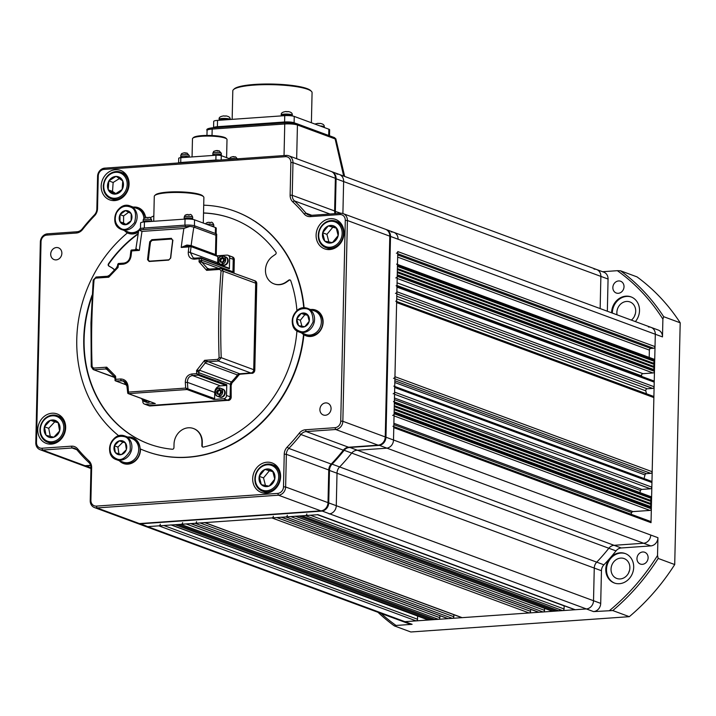 <?xml version="1.0" encoding="UTF-8"?>
<svg xmlns="http://www.w3.org/2000/svg" width="716" height="716" viewBox="0 0 716 716"><rect width="100%" height="100%" fill="white"/><g stroke="black" fill="none" stroke-linecap="round" stroke-linejoin="round"><path stroke-width="1.07" d="M612.851 287.519A6.283 5.486 -69.7 0 0 616.261 293.014A6.283 5.486 -69.7 0 0 624.021 286.731A6.283 5.486 -69.7 0 0 620.611 281.236A6.283 5.486 -69.7 0 0 612.851 287.519M636.963 558.552A6.283 5.486 -69.7 0 0 640.364 564.047A6.283 5.486 -69.7 0 0 648.123 557.764A6.283 5.486 -69.7 0 0 644.722 552.269A6.283 5.486 -69.7 0 0 636.963 558.552M381.082 613.442A210.406 183.663 -69.7 0 0 396.029 625.453L394.319 625.882L410.85 631.986L629.31 616.673A211.972 185.032 -69.7 0 0 674.714 564.548L658.183 558.435A211.972 185.032 110.3 0 1 612.78 610.56L593.555 611.598A7.849 6.856 -69.7 0 0 600.706 603.382L601.449 570.724A7.849 6.856 110.3 0 1 603.901 564.808A168.797 147.344 -69.7 0 0 610.113 558.024A15.698 13.702 -69.7 0 0 605.781 569.238A15.698 13.702 -69.7 0 0 614.292 582.985A15.698 13.702 -69.7 0 0 633.696 567.278A15.698 13.702 -69.7 0 0 625.175 553.531A15.698 13.702 -69.7 0 0 610.113 558.024A168.797 147.344 -69.7 0 0 616.002 550.908A7.849 6.856 110.3 0 1 621.264 547.973L650.781 545.905A7.849 6.856 -69.7 0 0 657.932 537.689L650.746 535.04A7.849 6.856 110.3 0 1 643.595 543.247A7.849 6.856 -69.7 0 0 650.746 535.04L393.505 440A7.849 6.856 110.3 0 1 386.354 448.216L356.837 450.283A7.849 6.856 -69.7 0 0 351.574 453.219A168.797 147.344 110.3 0 1 339.474 467.118A7.849 6.856 -69.7 0 0 337.021 473.034L336.278 505.693L337.021 473.034A7.849 6.856 110.3 0 1 339.474 467.118A168.797 147.344 -69.7 0 0 351.574 453.219A7.849 6.856 110.3 0 1 356.837 450.283L386.354 448.216A7.849 6.856 -69.7 0 0 393.505 440L397.783 251.576A1.566 1.369 110.3 0 1 396.351 253.222M625.533 553.665A15.698 13.702 -69.7 0 0 606.497 569.497A15.698 13.702 -69.7 0 0 614.659 583.11M635.387 321.591A15.698 13.702 -69.7 0 0 639.513 310.637A15.698 13.702 -69.7 0 0 631.002 296.88A15.698 13.702 -69.7 0 0 611.607 312.588A15.698 13.702 -69.7 0 0 611.598 312.803M631.36 297.024A15.698 13.702 -69.7 0 0 612.323 312.856A15.698 13.702 -69.7 0 0 612.314 313.071M631.387 320.115A10.597 9.254 -69.7 0 0 635.701 311.218A10.597 9.254 -69.7 0 0 629.955 301.937A10.597 9.254 -69.7 0 0 616.861 312.534A10.597 9.254 -69.7 0 0 617.04 314.816M611.034 569.184A10.597 9.254 -69.7 0 0 616.78 578.465A10.597 9.254 -69.7 0 0 629.874 567.86A10.597 9.254 -69.7 0 0 624.128 558.578A10.597 9.254 -69.7 0 0 611.034 569.184M628.657 572.836A10.597 9.254 110.3 0 1 629.489 570.58M634.483 316.186A10.597 9.254 110.3 0 1 635.316 313.939M629.31 616.673L612.78 610.56M394.319 625.882A211.972 185.032 110.3 0 1 378.003 612.305M617.344 270.684L620.495 270.782A211.972 185.032 110.3 0 1 663.669 316.687L662.891 319.112A210.406 183.663 -69.7 0 0 617.344 270.684L602.586 271.722M674.714 564.548L680.2 322.8A211.972 185.032 -69.7 0 0 637.016 276.886L620.495 270.782M680.2 322.8L663.669 316.687M607.338 311.227L608.063 279.043A7.849 6.856 -69.7 0 0 603.812 272.17L596.625 269.52A7.849 6.856 110.3 0 1 600.876 276.394L600.151 308.578L600.876 276.394A7.849 6.856 -69.7 0 0 596.625 269.52A7.849 6.856 -69.7 0 0 594.074 269.162M396.029 625.453L412.112 624.325A7.849 6.856 -69.7 0 1 409.57 623.967L402.383 621.309A7.849 6.856 -69.7 0 0 404.925 621.667A7.849 6.856 110.3 0 1 402.383 621.309L145.142 526.278A7.849 6.856 -69.7 0 0 147.684 526.636A7.849 6.856 110.3 0 1 145.142 526.278L137.597 523.486A7.849 6.856 110.3 0 1 137.239 523.342M593.555 611.598L586.368 608.94L404.925 621.667L147.684 526.636L317.958 514.688A1.566 1.369 110.3 0 1 317.448 514.616M600.706 603.382L593.519 600.733A7.849 6.856 -69.7 0 1 586.368 608.94A7.849 6.856 -69.7 0 0 593.519 600.733L594.262 568.065A7.849 6.856 110.3 0 1 596.714 562.149A168.797 147.344 -69.7 0 0 608.824 548.259A7.849 6.856 110.3 0 1 614.077 545.315L643.595 543.247L614.077 545.315A7.849 6.856 -69.7 0 0 608.824 548.259A168.797 147.344 110.3 0 1 596.714 562.149A7.849 6.856 -69.7 0 0 594.262 568.065L593.519 600.733L336.278 505.693A7.849 6.856 -69.7 0 1 329.118 513.909A7.849 6.856 -69.7 0 0 336.278 505.693L328.733 502.909A7.849 6.856 110.3 0 1 321.574 511.117L140.139 523.843A7.849 6.856 110.3 0 1 137.597 523.486M662.891 319.112L662.488 336.905L655.301 334.256L651.032 522.68A1.566 1.369 -69.7 0 0 650.173 521.302L393.809 426.593M662.488 336.905A7.849 6.856 -69.7 0 0 658.228 330.031L651.05 327.382A7.849 6.856 -69.7 0 1 655.301 334.256A7.849 6.856 -69.7 0 0 651.05 327.382A7.849 6.856 -69.7 0 0 648.499 327.024M609.638 610.471A210.406 183.663 -69.7 0 0 657.53 555.491L657.932 537.689M657.53 555.491L658.183 558.435M459.591 218.908L339.375 174.48A7.849 6.856 110.3 0 1 343.635 181.354L342.901 213.547L343.635 181.354A7.849 6.856 -69.7 0 0 339.375 174.48A7.849 6.856 110.3 0 0 336.833 174.122M287.286 515.296A1.566 1.369 110.3 0 1 285.854 516.943L281.665 517.238A1.566 1.369 110.3 0 1 281.164 517.167M554.193 610.327L552.868 611.294L295.627 516.254A1.566 1.369 110.3 0 1 295.117 516.182M295.627 516.254L553.387 611.258M564.145 605.754A1.566 1.369 110.3 0 0 564.136 605.87L564.074 608.967A1.566 1.369 110.3 0 1 562.642 610.605L305.392 515.574A1.566 1.369 110.3 0 0 306.824 513.927M651.032 522.68L393.782 427.649L393.505 440L385.96 437.216A7.849 6.856 110.3 0 1 378.809 445.424L349.292 447.5A7.849 6.856 -69.7 0 0 344.029 450.436A168.797 147.344 110.3 0 1 331.929 464.326A7.849 6.856 -69.7 0 0 329.476 470.251L328.733 502.909L328.009 502.856M393.782 427.649A1.566 1.369 -69.7 0 0 392.932 426.271M392.672 415.387A1.566 1.369 -69.7 0 0 394.104 413.75L394.122 412.774L651.363 507.805L650.003 506.355L394.14 411.834M651.587 497.969L394.346 402.938L394.337 403.502L651.578 498.533L651.587 497.969A1.566 1.369 -69.7 0 0 650.737 496.591L394.373 401.882M394.346 402.938A1.566 1.369 -69.7 0 0 393.496 401.56M393.165 393.764A1.566 1.369 -69.7 0 0 394.588 392.126L394.695 387.49A1.566 1.369 -69.7 0 0 393.845 386.112M393.514 378.325A1.566 1.369 -69.7 0 0 394.946 376.679L396.628 302.546A1.566 1.369 110.3 0 0 395.769 301.168M396.127 285.729A1.566 1.369 110.3 0 1 396.977 287.098L396.87 291.734A1.566 1.369 110.3 0 1 395.438 293.372M396.61 264.106A1.566 1.369 110.3 0 1 397.47 265.475L397.443 266.45L654.684 361.482L653.252 363.128L654.612 364.578L653.189 366.216L654.549 367.666L653.117 369.304L654.46 371.318L397.219 276.286A1.566 1.369 110.3 0 1 395.787 277.933M397.219 276.286L397.237 275.723L654.478 370.754M649.206 357.418L649.367 350.088A1.566 1.369 110.3 0 1 650.799 348.45L653.592 348.253A1.566 1.369 110.3 0 0 655.024 346.607L655.301 334.256L398.06 239.225A7.849 6.856 -69.7 0 0 393.8 232.342A7.849 6.856 -69.7 0 0 391.258 231.984M90.672 465.633L85.714 465.982A7.849 6.856 110.3 0 1 83.172 465.624L90.717 468.416A7.849 6.856 -69.7 0 0 90.959 468.497L90.717 468.416A7.849 6.856 -69.7 0 0 90.959 468.497M417.598 616.037L417.526 619.242A1.566 1.369 -69.7 0 1 416.094 620.879L158.854 525.848L147.684 526.636L140.023 523.539M158.854 525.848A1.566 1.369 -69.7 0 0 160.286 524.21M170.9 524.9A1.566 1.369 -69.7 0 0 171.41 524.971L429.537 619.94L430.343 619.009M438.425 619.313L180.665 524.318L438.425 619.313A1.566 1.369 -69.7 0 0 439.857 617.675L439.901 615.688M181.184 524.282A1.566 1.369 -69.7 0 0 182.616 522.644M190.438 523.53A1.566 1.369 -69.7 0 0 190.948 523.602L195.137 523.307A1.566 1.369 -69.7 0 0 196.569 521.66M204.4 522.546A1.566 1.369 -69.7 0 0 204.91 522.617L271.901 517.919A1.566 1.369 110.3 0 0 273.333 516.281M204.642 522.635L461.641 617.586A1.566 1.369 -69.7 0 0 462.151 617.657L529.142 612.959A1.566 1.369 110.3 0 0 530.574 611.312L530.619 609.325M453.855 614.704L453.81 616.7L200.077 522.957M190.689 523.62L447.688 618.561A1.566 1.369 -69.7 0 0 448.198 618.633L452.378 618.338A1.566 1.369 -69.7 0 0 453.81 616.7M435.928 618.624L435.122 619.546L177.872 524.515M433.135 618.812L432.33 619.743L175.089 524.712M429.537 619.94L171.41 524.971M171.151 524.989L428.15 619.931A1.566 1.369 -69.7 0 0 428.651 620.002M416.094 620.879L404.925 621.667L412.112 624.325M397.487 264.428L653.86 359.137A1.566 1.369 110.3 0 1 654.71 360.506L397.47 265.475M654.684 361.482L654.71 360.506M653.252 363.128L397.398 268.607M654.612 364.578L397.371 269.538M653.189 366.216L397.326 271.695M654.549 367.666L397.299 272.635M653.117 369.304L397.255 274.783M654.46 371.318A1.566 1.369 110.3 0 1 653.037 372.964L642.959 373.671A1.566 1.369 -69.7 0 0 641.608 375.855L397.013 285.496M641.822 376.491A169.576 148.033 -69.7 0 0 641.608 375.855M396.995 286.051L653.368 380.76A1.566 1.369 110.3 0 1 654.218 382.129L654.111 386.765A1.566 1.369 110.3 0 1 652.679 388.412L396.816 293.882M646.458 393.782A169.576 148.033 -69.7 0 0 645.805 390.846A1.566 1.369 -69.7 0 1 647.201 388.797L652.679 388.412M396.646 301.49L653.019 396.199A1.566 1.369 110.3 0 1 653.869 397.577L652.187 471.71L394.946 376.679M644.069 478.557A169.576 148.033 110.3 0 0 644.982 474.932A1.566 1.369 110.3 0 1 646.36 473.661L650.755 473.357A1.566 1.369 -69.7 0 0 652.187 471.71M639.836 492.563A169.576 148.033 110.3 0 0 640.525 490.523A1.566 1.369 110.3 0 1 641.867 489.395L650.405 488.795A1.566 1.369 -69.7 0 0 651.837 487.157L651.936 482.521A1.566 1.369 -69.7 0 0 651.086 481.152L394.722 386.443M650.003 506.355L651.435 504.717L650.074 503.267L651.506 501.63L650.146 500.18L394.283 405.659M650.146 500.18L651.578 498.533M651.506 501.63L394.265 406.59M650.074 503.267L394.212 408.747M651.435 504.717L394.194 409.686M651.363 507.805L651.345 508.781L394.104 413.75M630.912 514.186A169.576 148.033 110.3 0 0 631.7 512.531A1.566 1.369 110.3 0 1 632.962 511.609L649.913 510.418A1.566 1.369 -69.7 0 0 651.345 508.781M321.448 510.785L586.368 608.94L575.199 609.728A1.566 1.369 110.3 0 1 574.688 609.656L317.689 514.706M559.778 609.934L558.963 610.864L301.722 515.833M556.985 610.13L556.171 611.061L298.93 516.021M552.868 611.294A1.566 1.369 110.3 0 1 552.358 611.222L295.359 516.272M281.406 517.256L538.405 612.198A1.566 1.369 110.3 0 0 538.915 612.269L543.104 611.974A1.566 1.369 110.3 0 0 544.527 610.336L544.572 608.34M139.566 229.836L139.584 229.093A7.062 1.262 1.3 0 1 143.415 228.064L185.283 225.128A7.062 1.262 1.3 0 1 194.797 225.88L194.761 227.428L215.892 235.233L193.848 227.088L189.946 226.363L183.869 228.467L141.992 231.402L138.788 229.952L135.879 248.882L139.351 250.385L131.619 249.974L131.672 250.922A353.292 160.366 86 0 0 131.046 256.167C130.16 260.722 127.555 263.399 123.25 264.177L118.364 264.517L118.31 263.515L117.388 266.003L118.068 267.444L108.76 277.208L95.586 278.13L94.064 279.741A1.566 0.448 -175.2 0 0 93.205 280.072L90.959 322.943L91.245 366.744L93.205 369.572L91.245 366.744L92.096 366.619L93.545 368.105L106.72 367.183L115.598 376.222L114.846 378.236L115.374 380.822A0.788 0.734 -59.9 0 0 115.75 380.921L126.992 385.074M120.646 378.979C124.942 379.185 127.421 381.691 128.092 386.479L127.233 386.55L123.403 380.831L115.75 380.921L115.759 379.319L120.646 378.979A1.566 0.716 86 0 0 121.326 380.527L125.184 381.959M123.412 380.831L125.372 382.138L126.687 384.161L127.725 392.914L128.468 392.1L185.695 388.081L214.603 398.615A0.788 0.689 110.3 0 1 213.887 399.439L187.055 389.531L185.695 388.081A353.292 160.366 -94 0 1 185.31 382.469C185.399 377.609 187.574 374.781 191.825 373.985L196.703 373.645L226.766 384.653A0.788 0.689 110.3 0 1 226.05 385.476L198.072 375.148L196.703 373.645A353.292 160.366 -94 0 1 196.551 370.548L204.588 360.318L239.618 373.77A3.141 2.739 -69.7 0 0 237.497 374.969A73.014 63.733 110.3 0 1 231.402 381.968A3.141 2.739 -69.7 0 0 230.4 384.349L230.113 396.789A3.141 2.739 110.3 0 1 227.249 400.074L149.098 405.56A3.141 2.739 110.3 0 1 148.078 405.417L148.794 405.686A3.141 2.739 110.3 0 1 148.445 405.516M252.963 280.314A3.141 2.739 110.3 0 1 255.684 283.205L223.177 271.194A351.717 159.65 86 0 0 221.208 357.687L219.096 357.714L217.762 359.396L204.588 360.318L205.152 363.003A3.141 2.649 107.9 0 1 207.192 361.795L218.443 361.007L221.208 357.687L253.724 369.698A3.141 2.739 110.3 0 1 250.86 372.982L239.618 373.77A3.141 2.739 -69.7 0 0 237.497 374.969A73.014 63.733 110.3 0 1 231.402 381.968A3.141 2.739 -69.7 0 0 230.4 384.349L230.113 396.789A3.141 2.739 110.3 0 1 227.249 400.074L149.098 405.56A3.141 2.739 110.3 0 1 148.078 405.417L144.489 404.093A3.141 2.739 -69.7 0 0 145.5 404.236L155.274 403.547A0.788 0.689 110.3 0 1 154.799 403.377M208.929 269.127A3.141 2.649 107.9 0 1 208.401 269.019L208.383 269.019A3.141 2.739 110.3 0 1 208.383 269.019A3.141 2.649 107.9 0 1 207.3 268.249L206.629 270.344L219.803 269.413L221.074 270.836A1.566 0.448 -175.2 0 1 223.177 271.194L221.557 268.473L220.546 268.339A1.566 0.716 -94 0 0 220.403 268.312L209.063 269.109L206.629 270.344L199.012 261.761L201.223 260.087L232.951 271.776A3.141 2.739 -69.7 0 0 233.067 272.724A3.141 2.739 -69.7 0 1 232.951 271.776L233.667 272.044A3.141 2.739 -69.7 0 0 233.792 272.993A3.141 2.739 110.3 0 1 233.667 272.044L233.953 259.604L234.034 272.178A3.141 2.739 -69.7 0 0 234.15 273.127M228.717 268.097A0.788 0.689 110.3 0 1 229.397 268.822L201.348 258.449L194.43 259.183C190.188 258.995 188.138 256.65 188.272 252.157A1.566 0.537 6.6 0 1 190.367 252.605L193.168 257.885L194.806 258.172M172.905 240.129A353.292 160.366 86 0 0 170.721 258.037L168.699 260.114L149.161 261.483L147.55 259.666A353.292 160.366 -94 0 1 149.742 241.757L151.819 239.699L171.357 238.33L172.699 240.343L171.357 238.33M213.887 399.439L223.661 398.749A3.141 2.739 -69.7 0 0 226.524 395.465L226.766 384.653M107.373 369.626L105.565 368.964A3.141 2.739 110.3 0 1 106.586 369.107L113.862 376.213L107.642 369.868L106.72 367.183L105.476 368.928A3.141 2.819 113.1 0 1 106.639 369.125L106.639 369.125A3.141 2.819 113.1 0 1 107.364 369.599M142.797 400.575L142.779 401.336A3.141 2.739 -69.7 0 0 144.489 404.093M254.332 280.618A3.141 2.739 110.3 0 1 256.4 283.473L254.44 369.957A3.141 2.739 110.3 0 1 251.576 373.242L240.334 374.029A3.141 2.739 -69.7 0 0 238.213 375.229L205.179 363.03L199.487 370.217L232.118 382.228A3.141 2.739 -69.7 0 0 231.116 384.617L230.829 397.058A3.141 2.739 110.3 0 1 227.974 400.342L149.814 405.829A3.141 2.739 110.3 0 1 148.794 405.686A3.141 2.739 -69.7 0 0 149.814 405.829L227.974 400.342L150.172 405.954A3.141 2.739 110.3 0 1 148.982 405.739M219.803 269.413A1.566 0.716 -94 0 1 220.403 268.312L253.983 280.457A3.141 2.739 110.3 0 1 255.684 283.205L253.724 369.698A3.141 2.739 110.3 0 1 250.86 372.982L240.334 374.029A3.141 2.739 -69.7 0 0 238.213 375.229A73.014 63.733 110.3 0 1 232.118 382.228A3.141 2.739 -69.7 0 0 231.116 384.617L231.196 397.192A3.141 2.739 -69.7 0 1 228.332 400.477M218.693 268.428L201.939 262.226L207.327 268.258L209.546 269.073M229.397 268.822L229.639 258.011A3.141 2.739 -69.7 0 0 226.918 255.111L217.279 255.791M230.516 256.444A3.141 2.739 110.3 0 1 233.237 259.335L232.951 271.776L233.237 259.335L229.639 258.011M217.154 255.8A0.788 0.689 110.3 0 1 217.834 256.525L190.904 246.555A0.788 0.6 -76.3 0 0 190.483 245.901L181.22 247.45L186.894 245.042L191.145 245.561L215.453 254.538L215.892 235.233A7.062 1.262 1.3 0 1 216.671 235.833L216.706 234.284A7.062 1.262 1.3 0 0 215.928 233.685L194.797 225.88M217.789 263.998A6.283 5.486 110.3 0 1 217.691 262.7L190.367 252.605A351.717 159.65 86 0 1 191.083 246.644A0.788 0.689 -69.7 0 0 190.653 245.955L190.653 245.955A0.788 0.689 -69.7 0 0 190.554 245.928M217.834 256.525L217.691 262.7M214.603 398.615L214.746 392.44A6.283 5.486 -69.7 0 1 220.465 385.87L226.05 385.476M198.717 374.325A0.788 0.618 -75.3 0 1 198.072 375.148L192.506 375.533C189.105 376.186 187.413 378.451 187.422 382.344A351.717 159.65 86 0 0 187.861 388.734A0.788 0.689 -69.7 0 1 187.144 389.558M189.946 226.363L189.122 226.354M131.672 250.922L139.351 250.385A353.292 160.366 86 0 1 141.992 231.402M131.046 256.167A1.566 0.537 -173.4 0 0 130.187 256.534C129.399 260.32 127.278 262.521 123.841 263.121A1.566 0.716 -94 0 1 123.984 263.148M118.364 264.517L117.648 264.311L118.364 264.517A353.292 160.366 86 0 0 118.068 267.444L116.413 267.963L109.414 275.266L107.525 276.233L108.76 277.208L109.414 275.266M93.205 280.072L96.186 277.02A1.566 0.716 86 0 0 95.586 278.13M114.882 377.896A3.141 2.936 101.7 0 0 113.907 376.213L115.598 376.222A353.292 160.366 86 0 0 115.759 379.319L114.945 380.106M128.092 386.479A353.292 160.366 86 0 0 128.468 392.1L128.522 393.666L155.274 403.547M185.31 382.469L187.422 382.344L214.746 392.44M226.524 395.465L230.829 397.058L231.116 384.617L198.771 372.669L196.551 370.548L199.487 370.217A3.141 2.595 95.9 0 0 198.672 372.606M207.3 361.831A3.141 2.739 110.3 0 0 205.179 363.03L205.152 363.003M207.3 268.249L207.327 268.258A3.141 2.739 110.3 0 0 208.383 269.019L209.063 269.109M201.223 260.087A3.141 2.479 115.2 0 0 201.939 262.226L199.012 261.761A353.292 160.366 -94 0 1 199.308 258.843L200.74 257.76L195.02 258.136A1.566 0.716 -94 0 1 195.164 258.154L200.355 257.796M190.904 246.555L188.899 246.913L190.125 245.874M151.819 239.699L152.114 240.388L171.652 239.019L152.016 240.352L150.369 241.91L149.742 241.757M152.114 240.388L150.512 241.963A352.505 160.008 86 0 0 148.328 259.845L148.57 260.821M168.922 259.81L170.462 258.145L168.922 259.81M150.512 241.963L150.369 241.91A352.818 160.151 86 0 0 148.185 259.792L149.384 261.179L168.833 259.819M170.721 258.037L172.645 240.254L171.554 238.983M148.328 259.845L147.55 259.666M114.712 377.511L93.205 369.572L114.614 377.243M198.144 375.166A0.788 0.689 -69.7 0 0 198.86 374.343A351.717 159.65 86 0 1 198.771 372.669A3.141 2.739 110.3 0 1 199.773 370.279M202.225 262.342A3.141 2.739 110.3 0 1 201.321 260.096A351.717 159.65 86 0 1 201.491 258.512A0.788 0.689 -69.7 0 0 200.981 257.796M109.181 275.651A3.141 2.819 113.1 0 1 107.579 276.26M201.348 258.449A0.788 0.618 -75.3 0 0 200.919 257.778L200.919 257.778A0.788 0.618 -75.3 0 0 200.74 257.76M217.404 255.836L190.483 245.901A0.788 0.6 -76.3 0 0 190.313 245.892M131.538 250.027A0.788 0.743 -56.6 0 0 130.965 250.645M127.725 392.914A0.788 0.743 -56.6 0 0 128.468 393.639L187.055 389.531A0.788 0.6 -76.3 0 0 187.681 388.716M127.663 392.851L128.271 393.63L155.023 403.511M115.016 380.196A0.788 0.734 -59.9 0 0 115.374 380.822L127.009 385.145M136.201 248.595A1.566 1.477 -118.6 0 1 135.476 249.624L135.476 249.624A1.566 1.477 -118.6 0 1 135.261 249.723M191.253 246.179A1.566 1.369 110.3 0 1 191.145 245.561A346.222 157.153 86 0 1 193.848 227.088M187.162 246.08A1.566 0.474 94.6 0 1 186.894 245.042M251.942 373.376A3.141 2.739 -69.7 0 0 254.798 370.091L256.4 283.473L255.684 283.205L253.724 369.698L254.44 369.957A3.141 2.739 110.3 0 1 251.576 373.242L240.692 374.164A3.141 2.739 110.3 0 0 238.571 375.363A73.014 63.733 110.3 0 1 232.476 382.362A3.141 2.739 110.3 0 0 231.474 384.752M231.877 256.749A3.141 2.739 110.3 0 1 233.953 259.604A3.141 2.739 -69.7 0 0 232.252 256.847L232.61 256.981A3.141 2.739 110.3 0 1 234.311 259.738L234.034 272.178M227.939 255.254L231.528 256.588A3.141 2.739 110.3 0 1 233.237 259.335L234.311 259.738M215.928 233.685L215.892 235.233A7.062 1.262 1.3 0 1 216.671 235.833L216.232 255.138A7.062 1.262 1.3 0 0 215.453 254.538A1.566 1.369 110.3 0 0 215.561 255.156M154.71 195.558L155.497 194.833A24.022 4.296 1.3 0 1 175.644 191.816A24.022 4.296 1.3 0 1 200.453 194.645A24.022 4.296 1.3 0 1 202.735 195.898L203.487 196.667A24.809 4.439 -178.7 0 0 201.133 195.37A24.809 4.439 -178.7 0 0 175.51 192.452A24.809 4.439 -178.7 0 0 154.71 195.558A24.809 4.439 -178.7 0 0 154.28 196.354L153.716 221.28M203.299 223.07L203.881 197.482A24.809 4.439 -178.7 0 0 203.487 196.667M140.479 228.502L140.605 222.971A7.062 1.262 1.3 0 1 144.435 221.933L185.05 219.087A7.062 1.262 1.3 0 1 194.564 219.839L215.471 227.563A7.062 1.262 1.3 0 1 216.259 228.162L216.134 233.765M225.585 256.946A4.314 3.768 110.3 0 1 225.844 257.026L225.343 256.838A4.314 3.768 110.3 0 1 227.625 261.242A4.314 3.768 110.3 0 1 224.063 265.099A4.314 3.768 110.3 0 1 222.345 264.947A4.314 3.768 110.3 0 0 224.063 265.099A4.314 3.768 110.3 0 0 227.625 261.242A4.314 3.768 110.3 0 0 225.343 256.838L223.32 256.095A4.314 3.768 110.3 0 1 225.603 260.499A4.314 3.768 110.3 0 1 222.041 264.356A4.314 3.768 110.3 0 1 220.322 264.195A4.314 3.768 110.3 0 1 218.04 259.792A4.314 3.768 110.3 0 1 221.602 255.934A4.314 3.768 110.3 0 1 223.32 256.095L221.566 255.934C217.324 258.315 216.903 261.072 220.322 264.195L222.846 265.126A4.314 3.768 110.3 0 1 222.604 265.027M222.774 261.85A2.255 1.969 110.3 0 1 220.805 262.172L222.792 261.85L223.696 259.774L222.595 258.02L220.6 258.342A2.255 1.969 110.3 0 1 223.687 259.756L223.687 259.792A2.255 1.969 110.3 0 1 222.801 261.832M222.918 258.467L221.513 258.691L220.609 260.767L221.45 262.101M220.779 262.172L220.77 262.154A2.255 1.969 110.3 0 1 219.687 260.436L219.687 260.4A2.255 1.969 110.3 0 1 220.573 258.36L219.687 260.4L220.609 260.767M219.687 260.436L220.77 262.154M221.513 258.691L220.6 258.342M225.844 257.026A4.314 3.768 110.3 0 1 228.127 261.43A4.314 3.768 110.3 0 1 224.564 265.287A4.314 3.768 110.3 0 1 222.846 265.126M222.595 388.994A4.314 3.768 110.3 0 1 222.846 389.083L222.345 388.895A4.314 3.768 110.3 0 1 224.627 393.299A4.314 3.768 110.3 0 1 221.065 397.156A4.314 3.768 110.3 0 1 219.347 396.995A4.314 3.768 110.3 0 0 221.065 397.156A4.314 3.768 110.3 0 0 224.627 393.299A4.314 3.768 110.3 0 0 222.345 388.895L220.322 388.144A4.314 3.768 110.3 0 1 222.604 392.547A4.314 3.768 110.3 0 1 219.042 396.404A4.314 3.768 110.3 0 1 217.324 396.243A4.314 3.768 110.3 0 1 215.033 391.876A4.314 3.768 110.3 0 1 218.541 388C214.326 390.372 213.914 393.129 217.324 396.243L219.857 397.183A4.314 3.768 110.3 0 1 219.606 397.076M219.776 393.907A2.255 1.969 110.3 0 1 217.807 394.221L219.794 393.898L220.698 391.84A2.255 1.969 110.3 0 1 219.803 393.881M219.919 390.515L218.523 390.739L217.61 392.815L218.452 394.149M220.689 391.804L219.597 390.068L217.601 390.39A2.255 1.969 110.3 0 1 220.689 391.804L220.707 391.822M217.789 394.221L217.771 394.203A2.255 1.969 110.3 0 1 216.688 392.493L216.688 392.449A2.255 1.969 110.3 0 1 217.575 390.417L216.688 392.449L217.61 392.815M216.688 392.493L217.771 394.203M218.523 390.739L217.601 390.39M222.846 389.083A4.314 3.768 110.3 0 1 225.137 393.487A4.314 3.768 110.3 0 1 221.566 397.344A4.314 3.768 110.3 0 1 219.857 397.183M149.581 401.506A4.314 3.768 110.3 0 1 147.791 402.294A4.314 3.768 110.3 0 1 146.082 402.132A4.314 3.768 110.3 0 0 147.791 402.294A4.314 3.768 110.3 0 0 149.581 401.506M150.083 401.685A4.314 3.768 110.3 0 1 148.302 402.481A4.314 3.768 110.3 0 1 146.583 402.32A4.314 3.768 110.3 0 1 146.333 402.213M188.362 214.916L189.418 214.898M192.64 219.382L192.658 218.774A4.242 0.761 -178.7 0 0 189.194 217.95A4.242 0.761 -178.7 0 0 184.182 218.586A4.242 0.761 -178.7 0 0 185.104 219.078M185.158 215.239L186.966 214.594M192.694 217.234L192.658 218.774A4.242 0.761 -178.7 0 0 189.194 217.95A4.242 0.761 -178.7 0 0 184.182 218.586L184.218 217.037A4.242 0.761 -178.7 0 1 189.23 216.411A4.242 0.761 -178.7 0 1 192.694 217.234C191.879 215.006 190.877 214.102 189.686 214.531M209.493 222.721L210.54 222.703M213.771 226.936L213.78 226.578A4.242 0.761 -178.7 0 0 210.638 225.773A4.242 0.761 -178.7 0 1 213.78 226.578L213.816 225.039A4.242 0.761 -178.7 0 0 210.361 224.215A4.242 0.761 -178.7 0 0 206.7 224.323M206.289 223.043L208.096 222.399M147.335 217.798L148.382 217.78M143.137 222.058L143.146 221.459A4.242 0.761 -178.7 0 1 148.167 220.832A4.242 0.761 -178.7 0 1 151.461 221.441A4.242 0.761 -178.7 0 0 148.167 220.832A4.242 0.761 -178.7 0 0 143.146 221.459A4.242 0.761 -178.7 0 0 144.086 221.96M144.131 218.12L145.939 217.467M343.662 176.064L335.124 138.913A1.566 1.369 -69.7 0 0 334.274 137.544L335.858 138.877L335.124 138.913L297.435 124.996L296.666 158.701M233.488 89.607L234.275 88.882A38.861 6.945 1.3 0 1 266.871 84.014A38.861 6.945 1.3 0 1 306.994 88.587A38.861 6.945 1.3 0 1 310.69 90.619L311.442 91.379A39.648 7.088 -178.7 0 0 307.674 89.312A39.648 7.088 -178.7 0 0 266.737 84.64A39.648 7.088 -178.7 0 0 233.488 89.607A39.648 7.088 -178.7 0 0 232.798 90.887L232.154 119.357M311.388 122.749L312.078 92.686A39.648 7.088 -178.7 0 0 311.442 91.379M213.565 127.725A7.062 1.262 1.3 0 1 217.395 126.714A7.062 1.262 -178.7 0 0 213.565 127.725L213.708 121.416A7.062 1.262 1.3 0 1 217.539 120.377L284.735 115.661A7.062 1.262 1.3 0 1 294.249 116.422L328.85 129.202A7.062 1.262 1.3 0 1 329.637 129.802L329.494 135.78M284.574 122.74L284.592 121.997A7.062 1.262 1.3 0 1 294.106 122.749L295.78 123.367L294.106 122.749A7.062 1.262 -178.7 0 0 284.592 121.997L217.395 126.714L284.592 121.997L284.735 115.661M318.262 123.51L319.703 123.546M286.293 111.705L287.725 111.732M281.272 115.911L281.281 115.858A5.495 0.985 -178.7 0 1 287.08 115.008A5.495 0.985 -178.7 0 1 292.191 115.938A5.495 0.985 -178.7 0 0 287.08 115.008A5.495 0.985 -178.7 0 0 281.281 115.858L281.298 114.927A5.495 0.985 -178.7 0 1 287.098 114.077A5.495 0.985 -178.7 0 1 292.289 115.178C292.567 113.191 291.072 111.982 287.805 111.535M224.18 116.055L225.621 116.09M219.168 120.261L219.168 120.207A5.495 0.985 -178.7 0 1 224.976 119.357A5.495 0.985 -178.7 0 1 228.073 119.635A5.495 0.985 -178.7 0 0 224.976 119.357A5.495 0.985 -178.7 0 0 219.168 120.207L219.194 119.286A5.495 0.985 -178.7 0 1 224.994 118.435A5.495 0.985 -178.7 0 1 230.176 119.491M385.897 229.442A7.849 6.856 110.3 0 1 386.255 229.559A7.849 6.856 110.3 0 1 390.515 236.432L398.06 239.225A7.849 6.856 -69.7 0 0 393.8 232.342L651.05 327.382M389.79 236.378L390.515 236.432L385.96 437.216L385.235 437.154M331.472 171.571A7.849 6.856 110.3 0 1 331.83 171.697A7.849 6.856 110.3 0 1 336.09 178.57L335.348 211.229A7.849 6.856 -69.7 0 0 335.643 213.619M120.064 461.006A13.738 11.993 -69.7 0 0 123.859 463.655M119.348 460.737A13.738 11.993 -69.7 0 0 123.501 463.52A13.738 11.993 -69.7 0 0 140.47 449.782A13.738 11.993 -69.7 0 0 140.47 448.986M310.708 309.518A13.738 11.993 -69.7 0 1 315.675 310.091A13.738 11.993 -69.7 0 1 323.122 322.128A13.738 11.993 -69.7 0 1 306.153 335.867A13.738 11.993 -69.7 0 1 303.915 334.721L303.557 334.596A13.738 11.993 -69.7 0 1 301.642 332.949M302.716 333.343A13.738 11.993 -69.7 0 0 306.511 335.992M124.566 230.677A13.738 11.993 -69.7 0 0 127.752 233.058L127.394 232.924A13.738 11.993 -69.7 0 0 128.361 233.335A13.738 11.993 -69.7 0 0 138.269 232.172M125.291 230.946A13.738 11.993 -69.7 0 0 128.907 233.514M50.702 254.108A6.283 5.486 -69.7 0 0 54.103 259.604A6.283 5.486 -69.7 0 0 61.862 253.321A6.283 5.486 -69.7 0 0 58.461 247.825A6.283 5.486 -69.7 0 0 50.702 254.108M319.9 409.471A6.283 5.486 -69.7 0 0 323.31 414.976A6.283 5.486 -69.7 0 0 331.069 408.693A6.283 5.486 -69.7 0 0 327.66 403.189A6.283 5.486 -69.7 0 0 319.9 409.471M252.685 478.637A15.698 13.702 -69.7 0 0 261.197 492.384A15.698 13.702 -69.7 0 0 280.6 476.677A15.698 13.702 -69.7 0 0 272.08 462.93A15.698 13.702 -69.7 0 0 252.685 478.637M37.751 429.645A15.698 13.702 -69.7 0 0 46.272 443.401A15.698 13.702 -69.7 0 0 65.666 427.694A15.698 13.702 -69.7 0 0 57.146 413.938A15.698 13.702 -69.7 0 0 37.751 429.645M316.096 235.108A15.698 13.702 -69.7 0 0 324.616 248.855A15.698 13.702 -69.7 0 0 344.011 233.148A15.698 13.702 -69.7 0 0 335.5 219.4A15.698 13.702 -69.7 0 0 316.096 235.108M101.171 186.124A15.698 13.702 -69.7 0 0 109.682 199.871A15.698 13.702 -69.7 0 0 129.077 184.164A15.698 13.702 -69.7 0 0 120.565 170.417A15.698 13.702 -69.7 0 0 101.171 186.124M114.372 269.905A15.698 13.702 -69.7 0 0 111.445 267.56L108.832 266.048A1.566 1.369 110.3 0 1 108.492 263.783L108.85 263.918A1.566 1.369 -69.7 0 0 109.19 266.182L111.803 267.695A15.698 13.702 110.3 0 1 114.488 269.789M149.08 444.01A120.118 104.849 110.3 0 1 84.112 338.883A120.118 104.849 110.3 0 1 92.051 296.379M92.131 295.037A120.118 104.849 -69.7 0 0 83.754 338.757A120.118 104.849 -69.7 0 0 148.901 443.938A120.118 104.849 -69.7 0 0 172.314 449.245A1.566 1.369 110.3 0 0 173.952 447.607L174.024 444.215A15.698 13.702 -69.7 0 1 193.427 428.508L193.785 428.642A15.698 13.702 110.3 0 1 202.297 442.399L202.225 445.782A1.566 1.369 -69.7 0 0 202.897 447.079M203.532 212.947A120.118 104.849 -69.7 0 1 232.145 218.595A120.118 104.849 -69.7 0 1 275.884 252.041A1.566 1.369 110.3 0 1 275.436 254.368L272.751 256.247A15.698 13.702 -69.7 0 0 265.466 270.111A15.698 13.702 -69.7 0 0 273.986 283.858A15.698 13.702 -69.7 0 0 286.096 282.023L286.454 282.149A15.698 13.702 110.3 0 1 274.344 283.992A15.698 13.702 110.3 0 1 274.165 283.93M127.394 232.924A127.967 111.705 -69.7 0 0 76.773 339.241A127.967 111.705 -69.7 0 0 118.847 435.856M98.262 175.984L97.519 208.642A9.424 8.225 110.3 0 1 94.575 215.749A167.222 145.975 -69.7 0 0 82.582 229.514A9.424 8.225 110.3 0 1 76.272 233.04L46.755 235.108A6.283 5.486 -69.7 0 0 41.036 241.677L36.48 442.461A6.283 5.486 -69.7 0 0 41.922 448.243L71.43 446.175A9.424 8.225 110.3 0 1 77.605 448.825A167.222 145.975 -69.7 0 0 89.008 460.952A9.424 8.225 110.3 0 1 91.639 467.664L90.905 500.323A6.283 5.486 -69.7 0 0 96.347 506.105L277.781 493.387A6.283 5.486 -69.7 0 0 283.5 486.817L284.243 454.15A9.424 8.225 110.3 0 1 287.197 447.053A167.222 145.975 -69.7 0 0 299.181 433.287A9.424 8.225 110.3 0 1 305.49 429.761L335.007 427.694A6.283 5.486 -69.7 0 0 340.735 421.124L345.291 220.34A6.283 5.486 -69.7 0 0 339.849 214.549L310.332 216.626A9.424 8.225 110.3 0 1 304.157 213.968A167.222 145.975 -69.7 0 0 292.755 201.849A9.424 8.225 110.3 0 1 290.123 195.137L290.866 162.478A6.283 5.486 -69.7 0 0 285.424 156.688L103.981 169.415A6.283 5.486 -69.7 0 0 98.262 175.984L97.582 176.351A7.849 6.856 110.3 0 1 104.742 168.135L286.176 155.408A7.849 6.856 110.3 0 1 288.718 155.766A7.849 6.856 110.3 0 1 292.978 162.639L292.235 195.307A7.849 6.856 -69.7 0 0 294.428 200.901A168.797 147.344 110.3 0 1 305.938 213.135A7.849 6.856 -69.7 0 0 308.542 214.988A7.849 6.856 -69.7 0 0 311.084 215.346L340.601 213.27A7.849 6.856 110.3 0 1 343.143 213.628A7.849 6.856 110.3 0 1 347.403 220.51L342.848 421.285A7.849 6.856 110.3 0 1 335.697 429.502L306.18 431.569A7.849 6.856 -69.7 0 0 300.917 434.505A168.797 147.344 110.3 0 1 288.817 448.404A7.849 6.856 -69.7 0 0 286.355 454.32L285.621 486.978A7.849 6.856 110.3 0 1 278.461 495.195L97.027 507.921A7.849 6.856 110.3 0 1 94.485 507.563A7.849 6.856 110.3 0 1 90.225 500.69L90.968 468.022A7.849 6.856 -69.7 0 0 88.766 462.429A168.797 147.344 110.3 0 1 77.256 450.194A7.849 6.856 -69.7 0 0 74.661 448.341A7.849 6.856 -69.7 0 0 72.119 447.983L42.602 450.051A7.849 6.856 110.3 0 1 40.06 449.693A7.849 6.856 110.3 0 1 35.8 442.819L40.356 242.044A7.849 6.856 110.3 0 1 47.507 233.828L77.024 231.76A7.849 6.856 -69.7 0 0 82.286 228.825A168.797 147.344 110.3 0 1 94.387 214.925A7.849 6.856 -69.7 0 0 96.848 209.009L97.582 176.351M145.572 217.449A13.738 11.993 -69.7 0 0 138.242 207.694A13.738 11.993 -69.7 0 0 133.274 207.112M235.045 211.292A127.967 111.705 110.3 0 1 235.233 211.363A127.967 111.705 110.3 0 1 304.103 307.808M303.915 334.721A127.967 111.705 110.3 0 1 146.538 451.438A127.967 111.705 110.3 0 1 146.359 451.375M138.027 233.702A120.118 104.849 -69.7 0 0 108.492 263.783M296.925 310.672A120.118 104.849 -69.7 0 0 290.768 280.77A1.566 1.369 110.3 0 0 288.79 280.135L286.096 282.023M193.427 428.508A15.698 13.702 -69.7 0 1 201.939 442.264L201.858 445.647A1.566 1.369 110.3 0 0 203.425 447.07A120.118 104.849 -69.7 0 0 296.934 330.908M303.557 334.596A127.967 111.705 -69.7 0 1 146.18 451.304A127.967 111.705 -69.7 0 1 140.103 448.825A13.738 11.993 -69.7 0 0 132.657 437.619A13.738 11.993 -69.7 0 0 127.699 437.037M303.754 307.826A127.967 111.705 -69.7 0 0 234.866 211.229A127.967 111.705 -69.7 0 0 203.711 205.188M153.833 215.937A127.967 111.705 -69.7 0 0 150.118 217.771M40.06 449.693L82.456 465.355A7.849 6.856 -69.7 0 0 84.998 465.713L90.574 465.328M94.485 507.563L136.881 523.226A7.849 6.856 -69.7 0 0 139.423 523.584L320.858 510.857A7.849 6.856 -69.7 0 0 328.009 502.641L328.751 469.982A7.849 6.856 110.3 0 1 331.213 464.066A168.797 147.344 -69.7 0 0 343.313 450.167A7.849 6.856 110.3 0 1 348.576 447.231L378.084 445.164A7.849 6.856 -69.7 0 0 385.244 436.948L389.799 236.173A7.849 6.856 -69.7 0 0 385.539 229.29L343.143 213.628M335.016 213.663A7.849 6.856 110.3 0 1 334.632 210.969L335.374 178.302A7.849 6.856 -69.7 0 0 331.114 171.428L288.718 155.766M231.196 397.192L230.829 397.058A3.141 2.739 110.3 0 1 227.974 400.342L223.661 398.749M232.476 382.362L232.118 382.228A73.014 63.733 -69.7 0 0 238.213 375.229L238.571 375.363M240.692 374.164L251.576 373.242L218.443 361.007A1.566 0.716 -94 0 1 217.762 359.396M254.878 280.797A3.141 2.739 110.3 0 1 256.767 283.599L254.798 370.091M256.767 283.599L256.4 283.473A3.141 2.739 -69.7 0 0 254.699 280.717L255.057 280.851M290.177 280.037A1.566 1.369 -69.7 0 0 289.148 280.269L286.454 282.149M108.85 263.918A120.118 104.849 110.3 0 1 137.955 234.15M203.532 213.064A120.118 104.849 110.3 0 1 232.324 218.657M138.6 207.828A13.738 11.993 -69.7 0 0 133.99 207.38M316.025 310.234A13.738 11.993 -69.7 0 0 311.424 309.777M133.194 437.834A13.738 11.993 -69.7 0 0 128.773 437.44M127.171 185.14A13.192 11.51 110.3 0 1 114.569 198.269A13.192 11.51 110.3 0 1 103.793 185.408A13.192 11.51 110.3 0 1 116.395 172.279A13.192 11.51 110.3 0 1 127.171 185.14M122.141 189.48L122.74 180.915A8.977 7.831 110.3 0 1 123.438 185.184A8.977 7.831 110.3 0 1 122.141 189.48L114.855 194.206L108.206 189.821L112.519 191.414L113.146 182.482L119.518 178.499M115.92 193.66L112.519 191.414M122.74 180.915L116.108 176.342L108.841 180.888L108.206 189.821M113.146 182.482L108.841 180.888M108.993 180.79A8.977 7.831 110.3 0 1 115.965 176.431M116.252 176.431A8.977 7.831 110.3 0 1 122.615 180.638M121.98 189.758A8.977 7.831 110.3 0 1 115.008 194.117M114.712 194.117A8.977 7.831 110.3 0 1 108.349 189.91M108.223 189.633A8.977 7.831 110.3 0 1 108.823 181.076M341.729 229.729A13.192 11.51 110.3 0 1 333.522 246.447A13.192 11.51 110.3 0 1 319.103 238.795A13.192 11.51 110.3 0 1 327.31 222.076A13.192 11.51 110.3 0 1 341.729 229.729M338.167 235.573L336.126 227.554A8.977 7.831 110.3 0 1 338.113 231.179A8.977 7.831 110.3 0 1 338.167 235.573L332.385 242.608L324.751 241.149L322.621 232.772L328.286 225.889L336.368 228.198M328.868 241.99L326.926 234.365L332.6 227.482M326.926 234.365L322.621 232.772M336.126 227.554L328.286 225.889M322.737 232.628A8.977 7.831 110.3 0 1 328.17 226.032M328.447 225.916A8.977 7.831 110.3 0 1 335.92 227.348M338.095 235.895A8.977 7.831 110.3 0 1 332.663 242.491M332.385 242.608A8.977 7.831 110.3 0 1 324.912 241.176M324.706 240.97A8.977 7.831 110.3 0 1 322.665 232.951M278.309 473.258A13.192 11.51 110.3 0 1 270.102 489.977A13.192 11.51 110.3 0 1 255.693 482.324A13.192 11.51 110.3 0 1 263.9 465.606A13.192 11.51 110.3 0 1 278.309 473.258M274.756 479.102L272.707 471.074A8.977 7.831 110.3 0 1 274.693 474.708A8.977 7.831 110.3 0 1 274.756 479.102L269.135 486.164L261.331 484.669L259.201 476.301L264.866 469.419L272.948 471.728M265.457 485.511L263.515 477.894L269.18 471.003M263.515 477.894L259.201 476.301M272.707 471.074L264.866 469.419M259.317 476.158A8.977 7.831 110.3 0 1 264.75 469.562M265.027 469.445A8.977 7.831 110.3 0 1 272.501 470.868M274.684 479.425A8.977 7.831 110.3 0 1 269.252 486.021M268.974 486.128A8.977 7.831 110.3 0 1 261.501 484.705M261.295 484.499A8.977 7.831 110.3 0 1 259.246 476.471M59.849 437.727A13.192 11.51 110.3 0 1 43.291 438.255A13.192 11.51 110.3 0 1 44.285 419.871A13.192 11.51 110.3 0 1 60.842 419.352A13.192 11.51 110.3 0 1 59.849 437.727M53.807 437.225L59.589 431.005A8.977 7.831 110.3 0 1 57.361 434.872A8.977 7.831 110.3 0 1 53.807 437.225L46.039 435.292L44.419 426.736L48.733 428.329L54.765 421.831L58.22 422.771M50.272 436.474L48.733 428.329M59.589 431.005L58.103 422.306L50.451 420.238L44.419 426.736M54.765 421.831L50.451 420.238M50.612 420.283A8.977 7.831 110.3 0 1 57.942 422.261M58.13 422.485A8.977 7.831 110.3 0 1 59.679 430.692M53.521 437.324A8.977 7.831 110.3 0 1 46.191 435.337M46.003 435.122A8.977 7.831 110.3 0 1 44.455 426.915M44.544 426.602A8.977 7.831 110.3 0 1 50.326 420.373M138.304 231.912A12.566 10.964 110.3 0 1 129.847 232.628L128.406 232.1A12.566 10.964 110.3 0 0 138.564 230.284A12.566 10.964 110.3 0 1 128.406 232.1L120.279 228.977C108.188 223.204 117.997 200.677 130.312 206.02A12.566 10.964 110.3 0 1 131.61 206.611A12.566 10.964 110.3 0 1 135.593 223.097A12.566 10.964 110.3 0 1 121.604 229.585A12.566 10.964 110.3 0 1 120.306 228.995A12.566 10.964 110.3 0 1 116.323 212.509A12.566 10.964 110.3 0 1 130.312 206.02L138.555 209.063A12.566 10.964 110.3 0 1 139.844 209.654A12.566 10.964 110.3 0 1 145.178 217.539M137.114 208.526A12.566 10.964 110.3 0 1 138.412 209.126A12.566 10.964 110.3 0 1 143.898 218.255A12.566 10.964 110.3 0 0 137.114 208.526M139.575 229.415A12.566 10.964 110.3 0 1 139.074 229.872A12.566 10.964 110.3 0 0 139.575 229.415M128.406 232.1A12.566 10.964 110.3 0 1 127.117 231.501M125.73 210.594A7.187 6.274 110.3 0 1 128.808 211.256A7.187 6.274 110.3 0 1 131.073 213.529L131.18 213.726A7.187 6.274 110.3 0 1 131.135 220.573L131.028 220.796A7.187 6.274 110.3 0 1 125.64 224.708L125.425 224.726A7.187 6.274 110.3 0 1 120.082 221.79L119.975 221.584A7.187 6.274 110.3 0 1 120.011 214.737L120.118 214.523A7.187 6.274 110.3 0 1 125.506 210.611L131.073 213.529M128.737 212.204L123.608 215.928L123.564 223.052L126.097 224.439M119.966 221.727L123.564 223.052M123.608 215.928L120.011 214.603M120.011 214.737L119.975 221.584M125.506 210.611L120.118 214.523M131.135 220.573L131.18 213.726M125.64 224.708L131.028 220.796M120.082 221.79L125.425 224.726M314.548 310.932L315.98 311.46A12.566 10.964 110.3 0 1 322.218 326.12A12.566 10.964 110.3 0 1 308.918 335.473A12.566 10.964 110.3 0 1 307.271 335.025L305.839 334.497A12.566 10.964 110.3 0 0 307.477 334.945A12.566 10.964 110.3 0 0 320.786 325.592A12.566 10.964 110.3 0 0 314.548 310.932A12.566 10.964 110.3 0 1 321.028 324.652A12.566 10.964 110.3 0 1 305.839 334.497L299.037 331.982A12.566 10.964 110.3 0 1 292.558 318.271A12.566 10.964 110.3 0 1 306.099 307.978A12.566 10.964 110.3 0 1 307.746 308.417A12.566 10.964 110.3 0 1 314.226 322.137A12.566 10.964 110.3 0 1 300.675 332.43A12.566 10.964 110.3 0 1 299.037 331.982C286.364 328.107 293.193 304.891 306.072 307.961L314.548 310.932A12.566 10.964 110.3 0 0 312.901 310.484M301.355 313.411A7.187 6.274 110.3 0 1 304.56 313.071A7.187 6.274 110.3 0 1 307.37 314.485L307.522 314.637A7.187 6.274 110.3 0 1 309.223 321.045L309.178 321.287A7.187 6.274 110.3 0 1 304.864 326.621L304.658 326.711A7.187 6.274 110.3 0 1 298.644 325.637L298.491 325.485A7.187 6.274 110.3 0 1 296.782 319.076L296.836 318.835A7.187 6.274 110.3 0 1 301.15 313.501L307.37 314.485M307.755 315.237L304.828 314.718L300.344 320.267L301.937 326.272M300.344 320.267L296.746 318.942M296.782 319.076L298.491 325.485M304.828 314.718L301.239 313.384M301.15 313.501L296.836 318.835M309.223 321.045L307.522 314.637M304.864 326.621L309.178 321.287M298.644 325.637L304.658 326.711M140.112 448.834A12.566 10.964 110.3 0 1 125.014 462.822A12.566 10.964 110.3 0 1 124.629 462.688L123.188 462.151A12.566 10.964 110.3 0 0 123.573 462.285A12.566 10.964 110.3 0 0 137.902 453.953A12.566 10.964 110.3 0 0 131.896 438.586A12.566 10.964 110.3 0 1 137.982 453.729A12.566 10.964 110.3 0 1 123.188 462.151L116.386 459.645A12.566 10.964 110.3 0 1 110.3 444.502A12.566 10.964 110.3 0 1 124.709 435.946A12.566 10.964 110.3 0 1 125.094 436.08A12.566 10.964 110.3 0 1 131.18 451.214A12.566 10.964 110.3 0 1 116.771 459.77A12.566 10.964 110.3 0 1 116.386 459.645C102.961 455.465 111.571 430.942 124.7 435.937L131.896 438.586A12.566 10.964 110.3 0 0 131.511 438.452M132.943 438.989A12.566 10.964 110.3 0 1 133.328 439.123A12.566 10.964 110.3 0 1 140.103 448.762M119.438 440.823A7.187 6.274 110.3 0 1 122.624 440.904A7.187 6.274 110.3 0 1 125.237 442.694L125.372 442.864A7.187 6.274 110.3 0 1 126.365 449.523L126.284 449.755A7.187 6.274 110.3 0 1 121.478 454.544L121.264 454.606A7.187 6.274 110.3 0 1 115.473 452.745L115.339 452.575A7.187 6.274 110.3 0 1 114.345 445.916L114.426 445.683A7.187 6.274 110.3 0 1 119.223 440.886L125.237 442.694M125.389 442.909L122.919 442.121L117.916 447.106L118.928 453.863M117.916 447.106L114.327 445.782M114.345 445.916L115.339 452.575M122.919 442.121L119.321 440.788M119.223 440.886L114.426 445.683M126.365 449.523L125.372 442.864M121.478 454.544L126.284 449.755M115.473 452.745L121.264 454.606M192.765 138.224L193.562 137.499A16.486 2.945 1.3 0 1 202.207 135.61A16.486 2.945 1.3 0 1 225.979 138.233L226.73 138.994A17.274 3.088 -178.7 0 0 201.831 136.255A17.274 3.088 -178.7 0 0 192.765 138.224A17.274 3.088 -178.7 0 0 192.47 138.779L192.058 156.92M178.606 162.953L178.714 158.29A3.929 0.698 1.3 0 1 180.835 157.708L215.981 155.247A3.929 0.698 1.3 0 1 221.271 155.667L231.044 159.274M215.865 160.339L215.874 160.035A3.929 0.698 1.3 0 1 219.329 160.098A3.929 0.698 1.3 0 0 215.874 160.035L180.727 162.496L215.874 160.035L215.981 155.247M178.669 162.953A3.929 0.698 1.3 0 1 180.727 162.496A3.929 0.698 1.3 0 0 178.669 162.953M226.596 157.636L227.008 139.566A17.274 3.088 -178.7 0 0 226.73 138.994M215.283 150.834L213.681 151.389L216.053 150.602L218.228 151.049M219.561 151.219L218.684 150.736M221.172 159.972L221.316 154.862A4.242 0.761 -178.7 0 0 219.159 154.146A4.242 0.761 -178.7 0 0 212.84 154.665A4.242 0.761 -178.7 0 0 214.693 155.336M217.315 150.566L218.192 151.049M217.548 150.539L216.053 150.602M212.822 155.47L212.84 154.665A4.242 0.761 -178.7 0 1 219.159 154.146A4.242 0.761 -178.7 0 1 221.316 154.862L221.351 153.314A4.242 0.761 -178.7 0 0 219.194 152.597A4.242 0.761 -178.7 0 0 212.876 153.117L213.681 151.389M231.814 156.938L230.212 157.493L232.584 156.706L234.759 157.153M236.092 157.323L235.215 156.84M233.846 156.67L234.723 157.162M234.069 156.643L232.584 156.706M229.397 159.229L230.212 157.493M186.778 153.305L187.467 153.475L186.778 153.305M187.467 153.475L186.59 152.991M180.718 157.717L180.736 156.92A4.242 0.761 -178.7 0 1 187.055 156.401A4.242 0.761 -178.7 0 1 189.212 157.108L189.212 157.108A4.242 0.761 -178.7 0 0 187.055 156.401A4.242 0.761 -178.7 0 0 180.736 156.92A4.242 0.761 -178.7 0 0 182.598 157.592M185.22 152.821L186.097 153.305L183.958 152.857L181.587 153.636L183.189 153.081M185.444 152.794L183.958 152.857M189.212 157.108L189.248 155.56A4.242 0.761 -178.7 0 0 187.091 154.853A4.242 0.761 -178.7 0 0 180.772 155.372L181.587 153.636M601.449 570.724L328.751 470.188M603.901 564.808L331.392 463.878M616.002 550.908L343.438 450.015M621.264 547.973L349.175 447.187M650.781 545.905L378.683 445.092M608.063 279.043L335.365 178.517M530.574 611.312L276.841 517.578M529.142 612.959L271.901 517.919M462.151 617.657L204.91 522.617M452.378 618.338L195.137 523.307M448.198 618.633L190.948 523.602M439.857 617.675L186.124 523.942M417.526 619.242L163.794 525.499M655.024 346.607L397.783 251.576M653.592 348.253L397.729 253.733M650.799 348.45L397.702 254.95M649.367 350.088L397.657 257.098M653.037 372.964L397.174 278.443M642.959 373.671L397.076 282.829M654.218 382.129L396.977 287.098M654.111 386.765L396.87 291.734M647.201 388.797L396.762 296.272M645.805 390.846L396.709 298.814M653.869 397.577L396.628 302.546M650.755 473.357L394.892 378.836M646.36 473.661L394.847 380.742M644.982 474.932L394.811 382.514M651.936 482.521L394.695 387.49M651.837 487.157L394.588 392.126M650.405 488.795L394.543 394.274M641.867 489.395L394.453 397.998M640.525 490.523L394.418 399.609M649.913 510.418L394.051 415.898M632.962 511.609L393.881 423.29M631.7 512.531L393.854 424.669M575.199 609.728L317.958 514.688M564.136 605.87L317.421 514.732M564.074 608.967L310.332 515.225M562.642 610.605L305.392 515.574M544.527 610.336L290.794 516.594M543.104 611.974L285.854 516.943M538.915 612.269L281.665 517.238M94.064 279.741A353.292 160.366 86 0 0 91.809 322.71A353.292 160.366 86 0 0 92.096 366.619M219.096 357.714A353.292 160.366 -94 0 1 218.819 313.805A353.292 160.366 -94 0 1 221.074 270.836M188.272 252.157A353.292 160.366 -94 0 1 188.899 246.913L181.22 247.45A353.292 160.366 -94 0 1 183.869 228.467M145.5 404.236L150.172 405.954M131.726 250L134.689 249.795M96.329 277.047L107.543 276.26L96.186 277.02A1.566 0.716 86 0 1 96.329 277.047M105.565 368.964L94.226 369.716A1.566 0.716 86 0 1 93.545 368.105M209.296 269.127L220.26 268.357M187.341 246.098L189.919 245.919M118.417 263.542L123.698 263.166M220.465 385.87L192.506 375.533A1.566 0.716 86 0 1 191.825 373.985M123.25 264.177A1.566 0.716 -94 0 1 123.841 263.121L118.301 263.515M194.43 259.183A1.566 0.716 -94 0 1 195.02 258.136L193.168 257.885M170.524 258.082A352.818 160.151 -94 0 1 172.699 240.343M168.699 260.114L149.384 261.179M185.247 226.632L185.283 225.128M143.379 229.567L143.415 228.064M194.564 219.839L194.43 225.755M185.05 219.087L184.907 225.155M215.471 227.563L215.337 233.47M144.435 221.933L144.301 228.001M221.897 264.025C217.718 266.11 217.163 255.451 221.486 256.167L225.263 259.523L221.897 264.025M218.899 396.082C214.719 398.159 214.165 387.508 218.487 388.215L222.273 391.571L218.899 396.082M218.604 387.983A4.314 3.768 110.3 0 1 220.322 388.144L218.568 387.983M147.129 400.593L145.625 401.22L141.965 398.687M147.559 400.754A4.314 3.768 110.3 0 1 145.769 401.551A4.314 3.768 110.3 0 1 144.05 401.39A4.314 3.768 110.3 0 1 141.804 398.633M151.631 221.432L151.658 220.107A4.242 0.761 -178.7 0 0 148.203 219.284A4.242 0.761 -178.7 0 0 143.182 219.919L143.146 221.459M284.037 155.56L284.753 123.984L212.178 129.077A1.566 0.716 -94 0 1 212.786 127.779A1.566 0.716 -94 0 1 212.929 127.797L285.219 122.731M334.274 137.544L296.585 123.617A1.566 1.369 -69.7 0 1 297.435 124.996A9.424 1.683 -178.7 0 0 284.753 123.984A1.566 0.716 -94 0 1 285.362 122.687A1.566 0.716 -94 0 1 285.505 122.713A7.849 1.405 1.3 0 1 296.075 123.546M206.951 135.431L207.067 130.455A9.424 1.683 -178.7 0 1 212.178 129.077L212.026 135.53M294.249 116.422L294.106 123.027M328.85 129.202L328.707 135.485M217.539 120.377L217.378 127.457M324.25 127.502L324.259 126.992A5.495 0.985 -178.7 0 0 320.007 125.935M85.598 465.677L90.968 467.924M334.632 211.175L340.843 213.261M41.922 448.243L42.602 450.051L84.998 465.713M71.43 446.175L72.119 447.983L76.827 449.729M96.347 506.105L97.027 507.921L139.423 523.584M277.781 493.387L278.461 495.195L320.858 510.857M283.5 486.817L285.621 486.978L328.009 502.641M284.243 454.15L286.355 454.32L328.751 469.982M287.197 447.053L288.817 448.404L331.213 464.066M299.181 433.287L300.917 434.505L343.313 450.167M305.49 429.761L306.18 431.569L348.576 447.231M335.007 427.694L335.697 429.502L378.084 445.164M340.735 421.124L342.848 421.285L385.244 436.948M345.291 220.34L347.403 220.51L389.799 236.173M304.157 213.968L305.938 213.135L311.791 215.292M292.755 201.849L294.428 200.901L329.951 214.021M290.123 195.137L292.235 195.307L334.632 210.969M290.866 162.478L292.978 162.639L335.374 178.302M90.225 500.69L90.905 500.323M90.968 468.022L91.639 467.664M88.766 462.429L89.008 460.952M339.849 214.549L340.601 213.27M77.256 450.194L77.605 448.825M310.332 216.626L311.084 215.346M35.8 442.819L36.48 442.461M40.356 242.044L41.036 241.677M47.507 233.828L46.755 235.108M285.424 156.688L286.176 155.408M77.024 231.76L76.272 233.04M103.981 169.415L104.742 168.135M82.286 228.825L82.582 229.514M94.387 214.925L94.575 215.749M97.519 208.642L96.848 209.009M103.39 185.578A14.132 12.333 -69.7 0 0 111.016 198.69A14.132 12.333 -69.7 0 0 128.441 185.292A14.132 12.333 -69.7 0 0 120.807 172.18A14.132 12.333 -69.7 0 0 103.399 185.444M318.727 239.278A14.132 12.333 -69.7 0 0 325.95 247.673A14.132 12.333 -69.7 0 0 339.124 244.049A14.132 12.333 -69.7 0 0 342.964 229.567A14.132 12.333 -69.7 0 0 335.741 221.163A14.132 12.333 -69.7 0 0 322.656 224.708A14.132 12.333 -69.7 0 0 318.674 239.055M255.317 482.808A14.132 12.333 -69.7 0 0 262.539 491.203A14.132 12.333 -69.7 0 0 275.705 487.578A14.132 12.333 -69.7 0 0 279.553 473.088A14.132 12.333 -69.7 0 0 272.331 464.693A14.132 12.333 -69.7 0 0 259.156 468.318A14.132 12.333 -69.7 0 0 255.317 482.808M44.043 419.522A14.132 12.333 -69.7 0 0 47.605 442.22A14.132 12.333 -69.7 0 0 60.833 438.523A14.132 12.333 -69.7 0 0 57.396 415.701A14.132 12.333 -69.7 0 0 44.168 419.397M130.849 207.21C135.396 208.956 136.64 214.084 134.572 222.595C129.014 229.201 124.253 231.035 120.306 228.109C115.213 224.457 113.978 219.329 116.583 212.715C120.333 206.736 125.085 204.901 130.849 207.21M305.535 308.65C310.467 308.856 312.99 313.259 313.116 321.869C309.321 329.772 305.114 332.976 300.478 331.472C294.536 329.655 292.012 325.252 292.898 318.253C295.064 311.487 299.279 308.283 305.535 308.65M124.056 436.599C128.871 437.449 130.885 442.202 130.097 450.856C125.533 458.294 121.049 460.952 116.654 458.84C111.007 456.244 108.993 451.492 110.613 444.582C113.459 438.076 117.943 435.409 124.056 436.599M180.835 157.708L180.727 162.809M236.754 158.88A4.242 0.761 -178.7 0 0 235.716 158.71A4.242 0.761 -178.7 0 0 229.943 158.871M596.625 269.52L459.484 218.854M131.619 249.974L130.894 250.663L130.187 256.534M113.862 376.213L114.846 378.236M117.388 266.003L116.413 267.963M200.552 257.742L228.968 268.133M135.879 248.882L135.154 249.732M216.617 256.051L216.232 255.138M187.252 246.116L186.599 246.116M189.051 226.363L139.065 229.872M253.983 280.457L254.699 280.717M231.528 256.588L232.252 256.847M141.777 398.615L144.05 401.39L146.583 402.32M188.129 214.442L186.044 214.71M185.023 215.283L184.218 217.037M184.164 219.15L184.182 218.586M213.816 225.039C213.001 222.81 211.999 221.906 210.808 222.336M209.26 222.246L207.166 222.515M206.145 223.088L205.555 223.902M151.658 220.107C150.843 217.888 149.841 216.984 148.651 217.404M147.102 217.324L145.008 217.583M143.988 218.165L143.182 219.919M344.665 176.44L335.858 138.877M296.585 123.617L285.362 122.687L212.786 127.779C207.953 128.307 206.047 129.202 207.067 130.455M324.259 126.992C324.545 125.005 323.05 123.796 319.784 123.349M318.208 123.304L314.852 124.029M292.271 115.947L292.289 115.178M286.239 111.49C282.444 111.956 280.797 113.101 281.298 114.927M230.176 119.536C230.454 117.549 228.968 116.341 225.701 115.894M224.126 115.849C220.34 116.314 218.693 117.46 219.194 119.286M386.255 229.559L393.8 232.342M331.83 171.697L339.375 174.48M125.622 173.952L120.807 172.18C111.32 170.489 105.476 174.937 103.283 185.507C103.131 191.942 105.708 196.336 111.016 198.69L115.831 200.471M340.556 222.945L335.741 221.163C323.838 220.054 318.137 226.068 318.629 239.189C319.775 243.35 322.218 246.179 325.95 247.673L330.765 249.454M277.146 466.474L272.331 464.693C260.427 463.583 254.717 469.589 255.209 482.709C256.355 486.88 258.798 489.708 262.539 491.203L267.345 492.984M62.211 417.482L57.396 415.701C52.483 414.152 48.026 415.387 44.025 419.388C37.563 429.063 38.753 436.671 47.605 442.22L52.411 443.992M133.328 439.123L131.896 438.586M221.351 153.314L219.006 150.718M212.84 154.665L212.876 153.117M237.873 159.417L235.537 156.822M189.248 155.56L186.903 152.973M180.736 156.92L180.772 155.372"/></g></svg>
